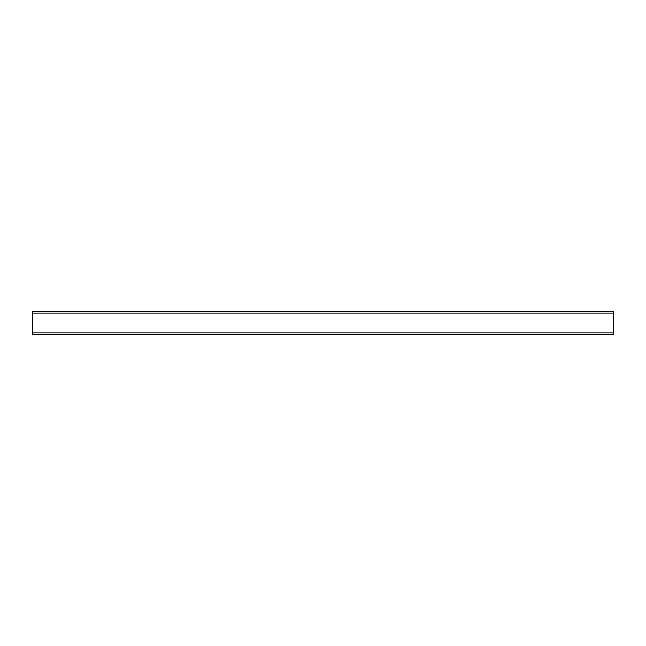<?xml version="1.0" encoding="UTF-8"?>
<svg xmlns="http://www.w3.org/2000/svg" width="646" height="646" viewBox="0 0 646 646"><rect width="100%" height="100%" fill="white"/><g stroke="black" fill="none" stroke-linecap="round" stroke-linejoin="round"><path stroke-width="0.97" d="M32.3 311.372L613.7 311.372L32.3 311.372L32.3 313.116L613.7 313.116L613.7 311.372L613.7 332.884L32.3 332.884L32.3 313.116L613.7 313.116L613.7 332.884L32.3 332.884L32.3 334.628L613.7 334.628L613.7 332.884L613.7 334.628L32.3 334.628L32.3 311.372"/></g></svg>

